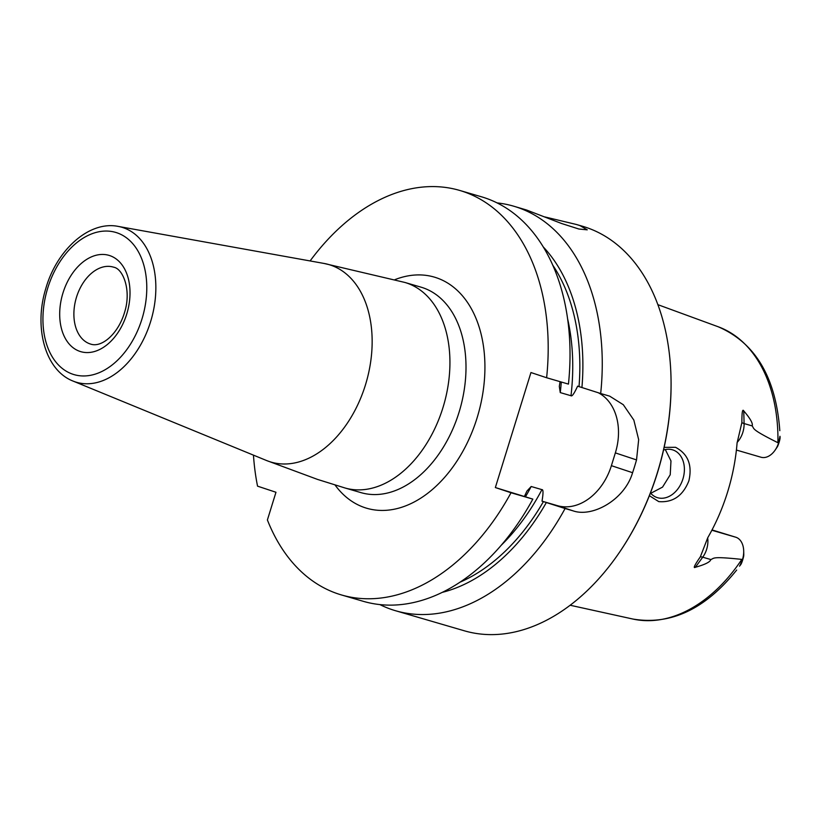 <?xml version="1.0" encoding="UTF-8"?>
<svg xmlns="http://www.w3.org/2000/svg" width="821" height="821" viewBox="0 0 821 821"><rect width="100%" height="100%" fill="white"/><g stroke="black" fill="none" stroke-linecap="round" stroke-linejoin="round"><path stroke-width="1.23" d="M598.273 392.746A53.519 39.757 -71.6 0 1 615.35 452.894L611.399 465.671L632.581 472.701A210.72 140.996 -73.7 0 0 634.623 466.338A210.72 140.996 -73.7 0 0 636.532 459.924L638.666 439.656L633.833 420.075L623.313 404.722L609.695 396.163L600.685 393.516A210.72 140.996 -73.7 0 0 513.597 206.163A210.72 140.996 -73.7 0 0 497.064 202.9M670.962 376.08L670.983 376.685A209.386 140.104 -73.7 0 1 657.395 472.947A209.386 140.104 106.3 0 1 619.968 551.589L619.619 552.092A210.72 140.996 106.3 0 0 657.293 472.947A210.72 140.996 -73.7 0 0 670.962 376.08A210.72 140.996 -73.7 0 0 582.428 226.237L576.404 224.482L579.995 225.601L587.241 229.839L578.877 229.018L561.626 223.517L526.538 210.002L513.597 206.163M544.795 216.918L576.404 224.482M459.544 190.39L481.363 196.763A210.72 140.996 -73.7 0 1 568.45 384.105L546.622 377.742A210.72 140.996 -73.7 0 0 459.544 190.39A210.72 140.996 -73.7 0 0 310.112 260.934M546.622 377.742L530.951 372.539L495.35 487.551L511.021 492.754A210.72 140.996 -73.7 0 1 341.515 594.968A210.72 140.996 -73.7 0 1 267.4 519.97L275.969 492.261L257.548 486.155A210.72 140.996 -73.7 0 1 253.463 455.142M341.515 594.968L363.334 601.331A210.72 140.996 -73.7 0 0 532.839 499.117L511.021 492.754M619.619 552.092A210.72 140.996 106.3 0 1 464.409 630.815L395.578 610.742A210.72 140.996 -73.7 0 0 565.084 508.517L542.014 501.159C543.358 493.205 543.328 489.357 541.932 489.634A183.966 123.099 106.3 0 1 501.446 545.041M632.581 472.701C624.637 499.804 592.423 517.712 573.068 510.847L565.084 508.517M379.877 604.595A210.72 140.996 -73.7 0 0 395.578 610.742M532.839 499.117L495.35 487.551M611.399 465.671A53.519 39.757 -71.6 0 1 557.397 505.654L542.014 501.159M560.055 381.662L559.317 386.445L560.261 392.602L570.995 395.732C572.011 396.707 574.218 393.516 577.615 386.157L600.685 393.516M524.578 496.079L526.949 491.05L531.187 486.504L541.932 489.634M581.925 387.574A193.315 129.349 -73.7 0 0 543.174 246.834M442.375 592.341A193.315 129.349 -73.7 0 0 546.324 502.585M664.138 447.363L675.55 447.301C688.019 453.941 692.462 465.107 688.881 480.829C682.949 495.822 672.902 502.75 658.74 501.61L649.38 495.699M712.033 529.925L735.893 537.252A19.263 12.89 106.3 0 1 743.693 550.86L743.775 553.918A12.572 8.415 106.3 0 1 743.693 556.125C742.451 561.42 741.199 564.561 739.937 565.546L742.553 559.347L741.815 559.399C711.263 556.166 714.516 558.27 710.832 559.553C710.196 561.995 705.034 564.571 695.356 567.28C692.945 568.594 694.607 565.115 700.323 556.864L707.774 537.673A155.354 103.949 -73.7 0 0 727.591 492.046A155.354 103.949 -73.7 0 0 737.084 442.991L741.886 422.569C741.856 412.511 742.482 408.622 743.754 410.911C750.261 418.484 753.083 423.482 752.19 425.914L744.093 423.554L743.754 410.911M760.698 457.133A19.263 12.89 -73.7 0 0 760.995 457.225A19.263 12.89 -73.7 0 0 775.188 450.031A19.263 12.89 -73.7 0 0 778.513 443.155L777.928 442.724C750.61 429.065 754.53 429.003 752.19 425.914M663.553 450.021A25.082 18.637 -71.6 0 1 672.44 449.795A25.082 18.637 -71.6 0 1 672.922 449.949A25.082 18.637 -71.6 0 1 682.815 479.3A25.082 18.637 -71.6 0 1 657.611 497.711A25.082 18.637 -71.6 0 1 657.128 497.567A25.082 18.637 -71.6 0 1 650.458 492.939M650.766 493.298L662.547 487.11L670.223 474.764L670.973 460.93L665.308 449.559M775.188 450.031L776.902 447.496A12.572 8.415 -73.7 0 0 777.744 446.131C779.693 441.113 780.432 437.829 779.95 436.279L778.513 443.155M739.516 566.172L740.296 565.033M743.693 550.86A19.263 12.89 106.3 0 1 742.553 559.347M335.05 485.006A120.41 80.571 -73.7 0 0 364.924 507.686A120.41 80.571 106.3 0 0 477.032 418.063A120.41 80.571 106.3 0 0 436.125 277.672A120.41 80.571 -73.7 0 0 394.963 279.633M344.943 487.961L361.014 492.641A107.028 71.622 106.3 0 0 459.37 411.208A107.028 71.622 106.3 0 0 422.63 287.668A107.028 71.622 -73.7 0 0 420.957 287.145L404.886 282.455L324.09 263.459A102.912 68.861 -73.7 0 1 330.453 265.07A102.912 68.861 106.3 0 1 365.407 385.059A102.912 68.861 106.3 0 1 269.606 461.648A102.912 68.861 -73.7 0 1 266.599 460.54L317.522 479.413L344.943 487.961A107.028 71.622 106.3 0 0 443.299 406.518A107.028 71.622 106.3 0 0 406.559 282.978A107.028 71.622 -73.7 0 0 404.886 282.455M324.09 263.459L118.142 226.391A80.756 54.042 -73.7 0 1 123.129 227.663A80.756 54.042 106.3 0 1 150.561 321.811A80.756 54.042 106.3 0 1 75.378 381.929A80.756 54.042 -73.7 0 1 73.018 381.057L266.599 460.54M116.767 232.743A74.095 49.578 -73.7 0 0 47.792 287.894A74.095 49.578 -73.7 0 0 72.956 374.273A74.095 49.578 -73.7 0 0 141.93 319.123A74.095 49.578 -73.7 0 0 116.767 232.743M109.696 255.588A50.173 33.569 -73.7 0 0 62.981 292.933A50.173 33.569 -73.7 0 0 80.027 351.429A50.173 33.569 -73.7 0 0 126.732 314.084A50.173 33.569 -73.7 0 0 109.696 255.588M113.257 267.071L113.688 267.205C122.986 268.662 131.627 290.182 124.618 312.175C118.357 333.726 101.804 347.899 90.782 344.132A40.137 26.857 -73.7 0 1 90.146 343.937A40.137 26.857 106.3 0 1 76.374 297.602A40.137 26.857 106.3 0 1 113.257 267.071A40.137 26.857 106.3 0 1 113.585 267.164M557.397 505.654L573.068 510.847M615.35 452.894L636.532 459.924M552.656 265.009A188.984 126.455 106.3 0 1 579.021 386.619M567.537 318.486A183.966 123.099 106.3 0 1 570.995 395.732M543.42 501.621A188.984 126.455 106.3 0 1 460.15 582.13M531.187 486.504A183.966 123.099 106.3 0 1 525.666 496.448M561.287 382.022A183.966 123.099 106.3 0 1 560.261 392.602M741.815 559.399A152.388 101.968 106.3 0 1 632.95 619.055L570.174 605.251M777.928 442.724A152.388 101.968 -73.7 0 0 718.221 326.779L657.857 304.663M737.135 442.416A19.263 12.89 -73.7 0 0 744.093 423.554A10.037 3.222 -1.5 0 1 741.886 422.569M711.858 530.243L735.893 537.252M707.681 537.837A19.263 12.89 106.3 0 1 702.725 557.192L710.832 559.553M700.323 556.864A10.037 3.551 -143.8 0 1 702.725 557.192L695.356 567.28M118.142 226.391C88.853 220.51 56.331 250.343 45.596 289.228C33.815 327.743 45.206 370.271 73.018 381.057M760.995 457.225L736.406 450.052M779.806 430.686C775.907 377.506 755.382 342.87 718.221 326.779M632.95 619.055C670.839 625.386 705.413 609.038 736.673 570.031"/></g></svg>
